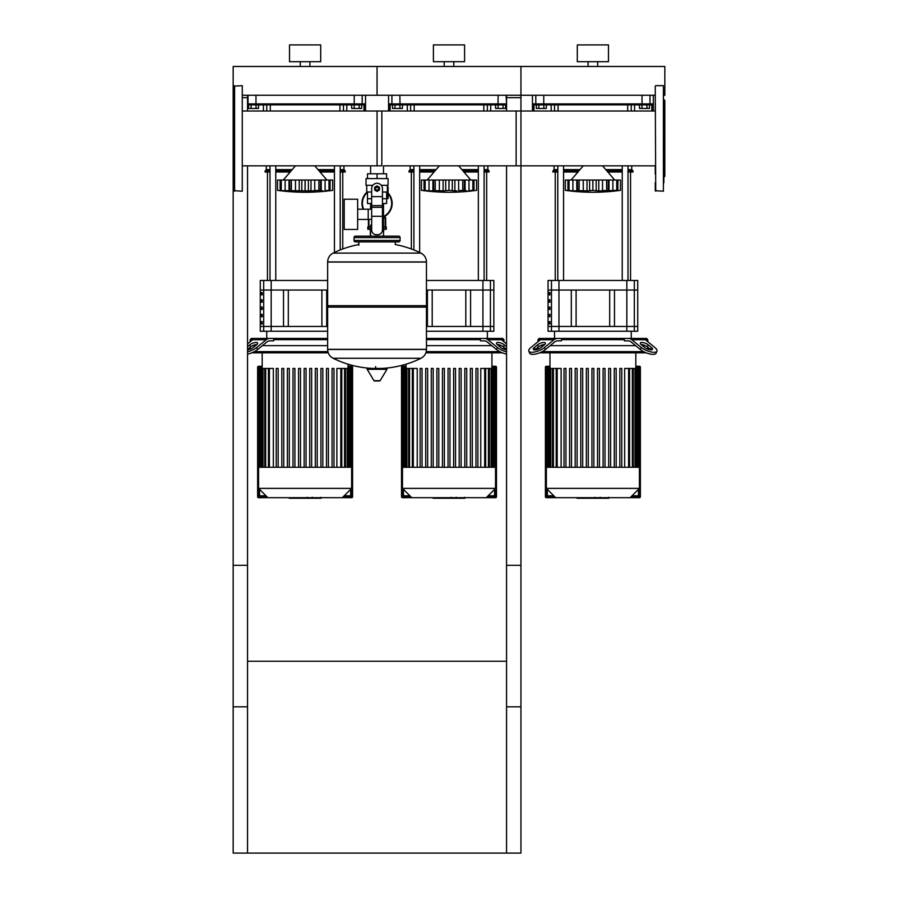 <?xml version="1.0" encoding="UTF-8"?>
<svg xmlns="http://www.w3.org/2000/svg" width="898" height="898" viewBox="0 0 898 898"><rect width="100%" height="100%" fill="white"/><g stroke="black" fill="none" stroke-linecap="round" stroke-linejoin="round"><path stroke-width="1.35" d="M520.941 565.313L506.562 565.313L506.562 853.1L520.941 853.1L520.941 565.313M233.166 565.313L247.545 565.313L247.545 853.1L233.166 853.1L233.166 565.313M247.545 661.242L506.562 661.242M506.562 853.1L247.545 853.1M506.562 111.015L506.562 95.267L520.941 95.267L520.941 66.486L377.059 66.486L377.059 95.267L377.059 66.486L233.166 66.486L233.166 95.267L234.12 95.267L233.166 95.267L233.166 100.542L234.12 99.577M234.12 177.276L233.166 176.322L233.166 706.805L247.545 706.805L247.545 165.838M247.545 111.015L247.545 95.267L242.752 95.267L520.941 95.267L520.941 111.015L377.059 111.015L377.059 165.838M233.166 97.657L234.12 97.657M242.752 97.657L247.545 97.657M383.502 173.785L383.502 165.838L520.941 165.838L520.941 706.805L506.562 706.805L506.562 165.838M520.941 97.657L506.562 97.657M641.958 108.456L639.466 108.456L639.466 104.853L641.958 104.853L641.958 108.456L646.942 108.456L646.942 104.853L651.791 104.853L651.791 111.015M646.942 108.456L649.445 108.456L649.445 104.853M498.064 108.456L495.573 108.456L495.573 104.853L498.064 104.853L498.064 108.456L503.06 108.456L503.06 104.853L505.147 104.853A0.954 0.943 -90 0 0 506.09 103.899L389.148 103.899L390.102 104.853L505.147 104.853M503.06 108.456L505.552 108.456L505.552 104.853M354.171 108.456L351.679 108.456L351.679 104.853L354.171 104.853L354.171 108.456L359.166 108.456L359.166 104.853L364.004 104.853L364.004 111.015M359.166 108.456L361.658 108.456L361.658 104.853M543.829 108.456L546.321 108.456L546.321 104.853L543.829 104.853L543.829 108.456L538.834 108.456L538.834 104.853L536.342 104.853L536.342 108.456L538.834 108.456M399.936 108.456L402.427 108.456L402.427 104.853L399.936 104.853L399.936 108.456L394.94 108.456L394.94 104.853L392.448 104.853L392.448 108.456L394.94 108.456M256.042 108.456L258.534 108.456L258.534 104.853L256.042 104.853L256.042 108.456L251.058 108.456L251.058 104.853L248.555 104.853L248.555 108.456L251.058 108.456M387.364 186.178L388.082 187.098L388.082 198.593L387.128 198.593L387.128 192.015M370.335 229.282L370.335 236.14M383.772 236.14L383.502 234.322M383.772 229.282L383.502 233.368M370.605 233.368L370.605 234.322M368.898 219.426L368.898 229.282L367.821 229.282L367.821 226.891L370.605 226.891M383.502 226.891L386.286 226.891L386.286 229.282L383.502 229.282M368.898 229.282L370.605 229.282M385.691 226.891L385.691 217.776L383.502 217.294M368.416 219.426L368.416 226.891M392.157 203.386A15.109 15.109 0 0 1 383.502 217.047A15.109 15.109 0 0 0 388.082 193.059M367.102 192.015A15.109 15.109 0 0 0 363.118 209.212A15.109 15.109 0 0 1 361.95 203.386M549.969 366.261L546.366 366.261A0.954 0.954 0 0 0 545.412 367.226L545.412 496.729A0.954 0.954 0 0 0 546.366 497.683L555.671 497.683L546.366 488.377L546.366 467.274L639.421 467.274L639.421 488.377L630.115 497.683L639.421 497.683A0.954 0.954 0 0 0 640.375 496.729L640.375 367.226A0.954 0.954 0 0 0 639.421 366.261L635.818 366.261M546.366 497.683L546.366 497.447A0.718 0.718 0 0 1 545.647 496.729L545.647 367.226A0.718 0.718 0 0 1 546.366 366.496L549.969 366.496M638.456 367.226L638.456 368.18L639.421 368.18L639.421 495.763A0.954 0.954 0 0 1 638.456 496.729A0.954 0.954 0 0 0 639.421 495.763L639.421 368.18A0.954 0.954 0 0 0 638.456 367.226A0.954 0.954 0 0 1 639.421 368.18A0.954 0.954 0 0 0 638.456 367.226L635.818 367.226M549.969 367.226L547.331 367.226A0.954 0.954 0 0 0 546.366 368.18L546.366 495.763A0.954 0.954 0 0 0 547.331 496.729L554.717 496.729M635.818 366.496L639.421 366.496A0.718 0.718 0 0 1 640.139 367.226L640.139 496.729A0.718 0.718 0 0 1 639.421 497.447L639.421 497.683M546.366 368.18L547.331 368.18L547.331 367.226A0.954 0.954 0 0 0 546.366 368.18L546.366 495.763L547.331 495.763L547.331 489.343M631.07 496.729L638.456 496.729L638.456 495.763L632.035 495.763M491.924 366.496L495.528 366.496A0.718 0.718 0 0 1 496.246 367.226L496.246 496.729A0.718 0.718 0 0 1 495.528 497.447L486.222 497.683L495.528 497.683A0.954 0.954 0 0 0 496.482 496.729L496.482 367.226A0.954 0.954 0 0 0 495.528 366.261L491.924 366.261M406.076 366.261L402.472 366.261A0.954 0.954 0 0 0 401.518 367.226L401.518 496.729A0.954 0.954 0 0 0 402.472 497.683L411.778 497.683L402.472 497.447A0.718 0.718 0 0 1 401.754 496.729L401.754 367.226A0.718 0.718 0 0 1 402.472 366.496L406.076 366.496M487.176 496.729L494.562 496.729A0.954 0.954 0 0 0 495.528 495.763L495.528 368.18A0.954 0.954 0 0 0 494.562 367.226L491.924 367.226M496.246 367.226L496.246 496.729M406.076 367.226L403.438 367.226A0.954 0.954 0 0 0 402.472 368.18L402.472 495.763A0.954 0.954 0 0 0 403.438 496.729L410.824 496.729M494.562 489.343L494.562 495.763L495.528 495.763L495.528 368.18L494.562 368.449M348.031 366.496L351.634 366.496A0.718 0.718 0 0 1 352.353 367.226L352.353 496.729A0.718 0.718 0 0 1 351.634 497.447L342.329 497.683L351.634 497.683A0.954 0.954 0 0 0 352.588 496.729L352.588 367.226A0.954 0.954 0 0 0 351.634 366.261L348.031 366.261M262.182 366.261L258.579 366.261A0.954 0.954 0 0 0 257.625 367.226L257.625 496.729A0.954 0.954 0 0 0 258.579 497.683L267.885 497.683L258.579 497.447A0.718 0.718 0 0 1 257.861 496.729L257.861 367.226A0.718 0.718 0 0 1 258.579 366.496L262.182 366.496M351.634 495.763L351.634 488.377L342.329 497.683L267.885 497.683L258.579 488.377L351.634 488.377L351.634 495.763L350.669 495.763L350.669 496.729A0.954 0.954 0 0 0 351.634 495.763M258.579 488.377L258.579 467.274L351.634 467.274L351.634 368.18A0.954 0.954 0 0 0 350.669 367.226A0.954 0.954 0 0 1 351.634 368.18L351.634 488.377M352.353 367.226L352.353 496.729M262.182 367.226L259.544 367.226A0.954 0.954 0 0 0 258.579 368.18L258.579 495.763A0.954 0.954 0 0 0 259.544 496.729L266.931 496.729M259.544 367.226A0.954 0.954 0 0 0 258.579 368.18L259.544 368.18L259.544 367.226M343.283 496.729L350.669 496.729M348.031 368.18L350.669 368.18L350.669 367.226L348.031 367.226M383.502 203.532L383.502 225.117L382.447 225.117L383.502 225.117L383.502 236.14M370.605 165.838L370.605 173.785M370.605 203.532L370.605 209.212L368.202 209.212L368.202 219.426L370.605 219.426M371.66 225.117L370.605 225.117L371.66 225.117M344.226 214.319L344.226 229.428L357.651 229.428L357.651 199.21L344.226 199.21L344.226 214.319M357.651 219.426L368.202 219.426L368.202 209.212L357.651 209.212M372.827 185.302L366.025 185.302L366.025 178.59L388.082 178.59L388.082 185.302L381.28 185.302M382.447 203.532L386.611 203.532L386.645 198.727L382.447 198.727M375.139 188.659A1.919 1.919 0 0 0 377.059 190.578A1.919 1.919 0 0 0 378.967 188.659A1.919 1.919 0 0 0 377.059 186.739A1.919 1.919 0 0 0 375.139 188.659M375.611 188.659A1.437 1.437 0 0 1 377.059 187.222A1.437 1.437 0 0 1 378.496 188.659A1.437 1.437 0 0 1 377.059 190.095A1.437 1.437 0 0 1 375.611 188.659M379.45 190.039L377.059 191.431L374.657 190.039L374.657 187.278L377.059 185.886L379.45 187.278L379.45 190.039M382.447 216.317L382.447 229.91A4.793 4.793 0 0 1 377.654 234.704L376.453 234.704A4.793 4.793 0 0 1 371.66 229.91L371.66 216.317L382.447 216.317L382.447 188.659A5.399 5.399 0 0 0 377.059 183.259A5.399 5.399 0 0 0 371.66 188.659L371.66 216.317M371.66 198.727L367.462 198.727L367.462 192.015M367.495 198.727L367.495 203.532L371.66 203.532M371.66 192.015L366.743 192.015L366.743 185.302M387.364 185.302L387.364 192.015L382.447 192.015M367.495 178.59L367.495 173.785L386.611 173.785L386.611 178.59M377.059 178.59L377.059 173.785M420.971 253.101C424.473 254.998 426.303 257.939 426.46 261.924L327.647 262.048L426.46 262.048L426.46 305.69L327.647 305.69L327.647 261.924C327.804 257.939 329.633 254.998 333.136 253.101L420.971 253.101A99.285 99.285 0 0 0 395.277 244.548L395.277 241.899L398.633 241.899A1.437 1.437 0 0 0 400.081 240.462L400.081 237.588A1.437 1.437 0 0 0 398.633 236.14L355.473 236.14A1.437 1.437 0 0 0 354.025 237.588L400.081 237.588M358.83 245.255L358.83 241.899L355.473 241.899L398.633 241.899M425.023 305.69L426.46 307.127L426.46 349.344L327.647 349.344L426.46 349.468C426.303 353.442 424.473 356.383 420.971 358.28L333.136 358.28A99.285 99.285 0 0 0 372.176 368.404M426.46 307.127L327.647 307.127L327.647 349.468L426.46 349.468M375.611 366.609L375.611 368.404M367.675 368.404A0.595 0.595 0 0 0 367.17 369.314L374.006 380.707A0.595 0.595 0 0 0 374.511 380.999L379.596 380.999A0.595 0.595 0 0 0 380.101 380.707L386.937 369.314A0.595 0.595 0 0 0 386.432 368.404L367.675 368.404M327.647 307.127L329.095 305.69M370.605 236.14L370.605 225.117M400.081 240.462L354.025 240.462A1.437 1.437 0 0 0 355.473 241.899M655.248 86.152L655.731 191.195L655.248 86.152M655.248 182.631L655.248 190.713L663.398 191.195L663.398 85.669L663.88 182.631M663.88 177.276L664.834 176.322L664.834 100.542L663.88 99.577M655.248 102.866L655.248 111.015L516.148 111.015L516.148 165.838L655.248 165.838L655.248 173.999M520.941 165.838L520.941 111.015M242.752 165.838L381.852 165.838L381.852 111.015L242.752 111.015M242.269 191.195L242.269 85.669L242.269 191.195L234.12 190.713L234.12 86.152L242.269 85.669M233.166 176.322L233.166 100.542M616.039 190.881L618.913 190.544M616.163 190.668L616.803 190.354L616.803 180.038L620.473 180.038L620.473 190.354L614.905 190.96L616.803 190.354L608.227 190.668L609.001 190.96L608.227 190.668L608.373 180.038L609.001 180.038L609.001 190.96M610.842 190.881L612.874 190.668L612.874 180.038L616.758 180.038L616.758 190.354M600.818 190.881L604.5 190.443M588.684 190.87L577.56 190.668L579.064 190.354L579.064 180.038L577.414 180.038L577.56 190.668L576.785 190.96L565.313 190.354L567.929 190.668L567.929 180.038L568.984 180.038L568.984 190.354L569.624 190.668M584.968 190.881L585.765 190.926M574.945 190.881L575.73 190.926M569.736 190.881L570.297 190.926M565.313 180.038L565.313 190.354L565.313 180.038L567.929 180.038M569.029 190.354L569.029 180.038L576.785 180.038L576.785 190.96L577.56 190.668M577.56 180.038L576.785 180.038M579.143 190.354L579.143 180.038L587 180.038L587 190.96M592.848 190.354L589.604 190.668L589.604 180.038L592.848 180.038L592.848 190.354L592.938 180.038L598.786 180.038L598.786 190.96L592.938 190.354M587 180.038L589.604 180.038M608.227 190.668L598.786 190.96M598.786 180.038L606.644 180.038L606.644 190.354M606.722 190.354L606.722 180.038L608.373 180.038M609.001 180.038L612.874 180.038M472.157 190.881L475.02 190.544M466.949 190.881L464.333 190.668L465.108 190.96L464.333 190.668L464.479 180.038L465.108 180.038L465.108 190.96M456.925 190.881L452.289 190.668L454.893 190.96L454.893 180.038L462.751 180.038L462.751 190.354L458.631 190.668L458.631 180.038M444.791 190.87L433.667 190.668L435.171 190.354L435.171 180.038L433.521 180.038L433.667 190.668L432.892 190.96L421.42 190.354L424.036 190.668L424.036 180.038L425.091 180.038L425.091 190.354L425.731 190.668M441.075 190.881L441.872 190.926M431.051 190.881L431.837 190.926M425.843 190.881L426.404 190.926M421.42 180.038L421.42 190.354L421.42 180.038L424.036 180.038M425.136 190.354L425.136 180.038L432.892 180.038L432.892 190.96L433.667 190.668M433.667 180.038L432.892 180.038M435.249 190.354L435.249 180.038L443.107 180.038L443.107 190.96M448.955 190.354L445.711 190.668L445.711 180.038L448.955 180.038L448.955 190.354L449.045 180.038L454.893 180.038M443.107 180.038L445.711 180.038M452.289 180.038L452.289 190.668L449.045 190.354M464.333 190.668L462.751 190.354M462.829 190.354L462.829 180.038L464.479 180.038M472.864 190.354L468.981 190.668L468.981 180.038L472.864 180.038L472.864 190.354L472.864 180.038M465.108 180.038L468.981 180.038M472.909 180.038L476.58 180.038L476.58 190.354L470.945 190.948M471.012 190.915L472.269 190.668M327.052 190.948L329.016 190.354L329.016 180.038L332.687 180.038L332.687 190.354L327.119 190.96L331.126 190.544M323.056 190.881L320.44 190.668L321.215 190.96L320.44 190.668L320.586 180.038L321.215 180.038L321.215 190.96M313.032 190.881L316.713 190.443M305.152 190.354L305.152 180.038L308.396 180.038L308.396 190.668L311 190.96L289.773 190.668L291.278 190.354L291.278 180.038L289.627 180.038L289.773 190.668L285.126 190.668L288.999 190.96L288.999 180.038L289.773 180.038M300.897 190.87L301.818 190.668L301.818 180.038L305.062 180.038L305.062 190.354M297.182 190.881L297.979 190.926M283.162 190.948L277.527 190.354L280.142 190.668L280.142 180.038L281.197 180.038L281.197 190.354L283.094 190.96M281.95 190.881L282.511 190.926M277.527 180.038L277.527 190.354L277.527 180.038L280.142 180.038M281.242 190.354L281.242 180.038L285.126 180.038L285.126 190.668L281.837 190.668M285.126 180.038L288.999 180.038M289.773 190.668L288.999 190.96M291.356 190.354L291.356 180.038L299.214 180.038L299.214 190.96M299.214 180.038L301.818 180.038M308.396 180.038L311 180.038L311 190.96L318.936 190.354L318.936 180.038L320.586 180.038M311 180.038L318.857 180.038L318.857 190.354M320.44 190.668L318.936 190.354M328.971 190.354L325.087 190.668L325.087 180.038L328.971 180.038L329.016 190.354L328.376 190.668M321.215 180.038L325.087 180.038M608.563 498.255L600.706 498.255M608.193 498.255L608.193 497.683M599.55 497.683L599.55 498.255L595.026 498.255L595.082 497.683M597.125 498.255L597.125 497.683M591.591 497.683L591.591 498.255L594.532 498.255L594.532 497.683M591.591 498.255L577.01 498.255L577.01 497.683M579.502 498.255L579.502 497.683M579.906 498.255L579.906 497.683M583.049 498.255L583.049 497.683M584.935 498.255L584.935 497.683M585.765 498.255L585.765 497.683M588.19 498.255L588.19 497.683M464.67 498.255L456.813 498.255M464.3 498.255L464.3 497.683M455.656 497.683L455.656 498.255L451.133 498.255L451.189 497.683M453.232 498.255L453.232 497.683M447.698 497.683L447.698 498.255L450.639 498.255L450.639 497.683M447.698 498.255L433.117 498.255L433.117 497.683M435.609 498.255L435.609 497.683M436.013 498.255L436.013 497.683M439.156 498.255L439.156 497.683M441.041 498.255L441.041 497.683M441.872 498.255L441.872 497.683M444.297 498.255L444.297 497.683M320.777 498.255L312.919 498.255M320.406 498.255L320.406 497.683M311.763 497.683L311.763 498.255L307.239 498.255L307.296 497.683M309.339 498.255L309.339 497.683M303.805 497.683L303.805 498.255L306.746 498.255L306.746 497.683M303.805 498.255L289.223 498.255L289.223 497.683M291.715 498.255L291.715 497.683M292.119 498.255L292.119 497.683M295.262 498.255L295.262 497.683M297.148 498.255L297.148 497.683M297.979 498.255L297.979 497.683M300.403 498.255L300.403 497.683M637.052 338.445L646.616 338.445L647.817 339.646L647.817 341.745M647.817 339.646L645.235 339.646M640.431 349.569L631.316 342.127A9.597 6.78 90 0 0 627.927 340.836L624.346 340.836L624.346 339.646L561.441 339.646L561.441 340.836L557.86 340.836A9.597 6.78 90 0 0 554.47 342.127L545.355 349.569L544.502 347.492L554.01 339.725A9.597 6.78 -90 0 1 557.4 338.445L641.947 338.445A9.597 6.78 90 0 1 645.336 339.725L654.855 347.492A9.597 3.39 22.2 0 1 656.954 351.118L656.101 353.195A9.597 3.39 -157.8 0 1 649.748 353.935A9.597 3.39 -157.8 0 1 640.431 349.569L641.284 347.492L631.777 339.725A9.597 6.78 -90 0 0 628.387 338.445M540.551 339.646L537.969 339.646L537.969 341.745L530.931 347.492A9.597 3.39 157.8 0 0 528.832 351.118L529.685 353.195A9.597 3.39 -22.2 0 0 536.039 353.935A9.597 3.39 -22.2 0 0 545.355 349.569M645.269 345.64L642.407 345.64L645.269 345.64M635.616 345.64L550.171 345.64L635.616 345.64M543.38 345.64L540.517 345.64L543.38 345.64M537.969 339.646L539.17 338.445L554.526 338.445L554.526 331.25M530.931 347.492L540.45 339.725A9.597 6.78 90 0 1 543.84 338.445L557.4 338.445M624.346 339.646L623.481 338.445M641.43 344.843L644.674 347.492A4.793 1.695 22.2 0 0 649.333 349.67A4.793 1.695 22.2 0 0 652.509 349.3A4.793 1.695 22.2 0 0 651.454 347.492L648.221 344.843A4.793 1.695 22.2 0 0 643.563 342.666A4.793 1.695 22.2 0 0 640.386 343.036A4.793 1.695 22.2 0 0 641.43 344.843M641.071 344.529A4.793 1.695 -157.8 0 1 647.368 346.92L650.612 349.569A4.793 1.695 -157.8 0 1 650.971 349.894M641.284 347.492A9.597 3.39 22.2 0 0 650.59 351.859A9.597 3.39 22.2 0 0 656.954 351.118L656.101 353.195M562.305 338.445L561.441 339.646M544.356 344.843L541.112 347.492A4.793 1.695 157.8 0 1 536.454 349.67A4.793 1.695 157.8 0 1 533.277 349.3A4.793 1.695 157.8 0 1 534.332 347.492L537.565 344.843A4.793 1.695 157.8 0 1 542.224 342.666A4.793 1.695 157.8 0 1 545.4 343.036A4.793 1.695 157.8 0 1 544.356 344.843M544.716 344.529A4.793 1.695 -22.2 0 0 538.418 346.92L535.174 349.569A4.793 1.695 -22.2 0 0 534.815 349.894M544.502 347.492A9.597 3.39 157.8 0 1 535.197 351.859A9.597 3.39 157.8 0 1 528.832 351.118M647.817 349.21L647.817 347.279M537.969 349.21L537.969 347.279M643.619 351.634L542.168 351.634M539.541 352.835L646.246 352.835M549.969 352.835L549.969 368.449M635.818 352.835L635.818 368.449M557.187 467.274L557.187 368.449L561.127 368.449L561.127 467.274M591.939 467.274L591.939 368.449L591.939 467.274M593.847 368.449L593.847 467.274L593.847 368.449L591.939 368.449M597.518 467.274L597.518 368.449L597.518 467.274M610.606 368.449L610.606 467.274L610.606 368.449L608.687 368.449L608.687 467.274M619.845 467.274L619.845 368.449L619.845 467.274M624.66 467.274L624.66 368.449L638.837 368.449L638.837 467.274M564.023 467.274L564.023 368.449L565.942 368.449L565.942 467.274M569.601 467.274L569.601 368.449L571.521 368.449L571.521 467.274M575.18 467.274L575.18 368.449L577.1 368.449L577.1 467.274M580.77 467.274L580.77 368.449L582.69 368.449L582.69 467.274M586.349 467.274L586.349 368.449L588.269 368.449L588.269 467.274M603.097 467.274L603.097 368.449L605.016 368.449L605.016 467.274M614.266 467.274L614.266 368.449L616.185 368.449L616.185 467.274M639.174 467.274L638.837 368.449M621.764 467.274L621.764 368.449L619.845 368.449M599.437 467.274L599.437 368.449L597.518 368.449M557.187 368.449L546.613 368.449L546.613 467.274M555.671 497.683L630.115 497.683M546.366 488.377L639.421 488.377M493.159 338.445L502.723 338.445L503.924 339.646L503.924 341.745M503.924 339.646L501.342 339.646M506.562 354.081A9.597 3.39 -157.8 0 1 496.538 349.569L487.423 342.127A9.597 6.78 90 0 0 484.033 340.836L480.452 340.836L480.452 339.646L426.46 339.646M501.376 345.64L498.513 345.64L501.376 345.64M491.722 345.64L426.46 345.64L491.722 345.64M426.46 338.445L498.053 338.445A9.597 6.78 90 0 1 501.443 339.725L506.562 343.9M480.452 339.646L479.588 338.445M496.538 349.569L497.391 347.492L487.883 339.725A9.597 6.78 -90 0 0 484.493 338.445M506.562 346.673L504.328 344.843A4.793 1.695 22.2 0 0 499.67 342.666A4.793 1.695 22.2 0 0 496.493 343.036A4.793 1.695 22.2 0 0 497.537 344.843L500.781 347.492A4.793 1.695 22.2 0 0 506.562 349.861M497.178 344.529A4.793 1.695 -157.8 0 1 503.475 346.92L506.562 349.434M497.391 347.492A9.597 3.39 22.2 0 0 506.562 351.825M503.924 349.21L503.924 347.279M499.726 351.634L426.213 351.634M425.865 352.835L502.352 352.835M402.472 467.274L402.472 488.377L411.778 497.683L486.222 497.683L495.528 488.377L495.528 467.274L402.472 467.274M406.076 364.195L406.076 368.449M491.924 352.835L491.924 368.449M413.293 467.274L413.293 368.449L417.233 368.449L417.233 467.274M453.625 467.274L453.625 368.449L453.625 467.274M475.951 467.274L475.951 368.449L475.951 467.274M477.871 368.449L477.871 467.274L477.871 368.449L475.951 368.449M480.767 467.274L480.767 368.449L494.944 368.449L494.944 467.274M448.046 467.274L448.046 368.449L449.954 368.449L449.954 467.274M420.129 467.274L420.129 368.449L422.049 368.449L422.049 467.274M425.708 467.274L425.708 368.449L427.628 368.449L427.628 467.274M431.287 467.274L431.287 368.449L433.206 368.449L433.206 467.274M436.877 467.274L436.877 368.449L438.796 368.449L438.796 467.274M442.456 467.274L442.456 368.449L444.375 368.449L444.375 467.274M459.204 467.274L459.204 368.449L461.123 368.449L461.123 467.274M464.794 467.274L464.794 368.449L466.713 368.449L466.713 467.274M470.372 467.274L470.372 368.449L472.292 368.449L472.292 467.274M495.281 467.274L494.944 368.449M455.544 467.274L455.544 368.449L453.625 368.449M413.293 368.449L402.719 368.449L402.719 467.274M402.472 488.377L495.528 488.377M327.647 339.646L273.654 339.646L273.654 340.836L270.074 340.836A9.597 6.78 90 0 0 266.684 342.127L257.569 349.569L256.716 347.492L266.223 339.725A9.597 6.78 -90 0 1 269.613 338.445L327.647 338.445M252.765 339.646L250.183 339.646L250.183 341.745L247.545 343.9L252.664 339.725L266.223 339.725M327.647 345.64L262.384 345.64L327.647 345.64M255.593 345.64L252.731 345.64L255.593 345.64M250.183 339.646L251.384 338.445L266.74 338.445L266.74 331.25M252.664 339.725A9.597 6.78 90 0 1 256.053 338.445L269.613 338.445M274.519 338.445L273.654 339.646M247.545 346.673L249.779 344.843A4.793 1.695 157.8 0 1 254.437 342.666A4.793 1.695 157.8 0 1 257.614 343.036A4.793 1.695 157.8 0 1 256.57 344.843L253.326 347.492A4.793 1.695 157.8 0 1 247.545 349.861M256.929 344.529A4.793 1.695 -22.2 0 0 250.632 346.92L247.545 349.434M247.545 354.081A9.597 3.39 -22.2 0 0 257.569 349.569M256.716 347.492A9.597 3.39 157.8 0 1 247.545 351.825M250.183 349.21L250.183 347.279M327.893 351.634L254.381 351.634M251.754 352.835L328.241 352.835M262.182 352.835L262.182 368.449M348.031 364.195L348.031 368.449M269.4 467.274L269.4 368.449L273.34 368.449L273.34 467.274M326.479 467.274L326.479 368.449L326.479 467.274M328.399 368.449L328.399 467.274L328.399 368.449L326.479 368.449M332.058 467.274L332.058 368.449L332.058 467.274M333.977 368.449L333.977 467.274L333.977 368.449L332.058 368.449M336.873 467.274L336.873 368.449L351.051 368.449L351.051 467.274M304.153 467.274L304.153 368.449L306.061 368.449L306.061 467.274M276.236 467.274L276.236 368.449L278.156 368.449L278.156 467.274M281.815 467.274L281.815 368.449L283.734 368.449L283.734 467.274M287.394 467.274L287.394 368.449L289.313 368.449L289.313 467.274M292.984 467.274L292.984 368.449L294.903 368.449L294.903 467.274M298.563 467.274L298.563 368.449L300.482 368.449L300.482 467.274M309.731 467.274L309.731 368.449L311.651 368.449L311.651 467.274M315.31 467.274L315.31 368.449L317.23 368.449L317.23 467.274M320.9 467.274L320.9 368.449L322.82 368.449L322.82 467.274M351.387 467.274L351.051 368.449M269.4 368.449L258.826 368.449L258.826 467.274M571.308 290.043L571.308 326.445L548.049 326.445L548.049 331.25L637.737 331.25L637.737 326.445L614.479 326.445L614.479 290.043L637.737 290.043L637.737 326.445L548.049 326.445L548.049 290.043L571.308 290.043M549.284 307.049L549.284 309.451L549.935 309.451L549.935 307.049L549.284 307.049M549.284 292.49L549.284 294.881L549.935 294.881L549.935 292.49L549.284 292.49M549.284 321.607L549.284 324.01L549.935 324.01L549.935 321.607L549.284 321.607M549.284 314.334L549.284 316.725L549.935 316.725L549.935 314.334L549.284 314.334M549.284 299.764L549.284 302.166L549.935 302.166L549.935 299.764L549.284 299.764M482.933 280.457L482.933 290.043L426.46 290.043L427.414 290.043L427.414 326.445L482.933 326.445L470.586 326.445L470.586 290.043L493.844 290.043L493.844 326.445L482.933 326.445L482.933 290.043L493.844 290.043L493.844 280.457L426.46 280.457M327.647 280.457L260.263 280.457L260.263 290.043L283.521 290.043L283.521 326.445L260.263 326.445L260.263 331.25L327.647 331.25M261.498 307.049L261.498 309.451L262.149 309.451L262.149 307.049L261.498 307.049M261.498 292.49L261.498 294.881L262.149 294.881L262.149 292.49L261.498 292.49M261.498 321.607L261.498 324.01L262.149 324.01L262.149 321.607L261.498 321.607M261.498 314.334L261.498 316.725L262.149 316.725L262.149 314.334L261.498 314.334M261.498 299.764L261.498 302.166L262.149 302.166L262.149 299.764L261.498 299.764M271.174 331.25L271.174 326.445L327.647 326.445L326.692 326.445L326.692 290.043L271.174 290.043L271.174 326.445L260.263 326.445L260.263 290.043L271.174 290.043L271.174 280.457M576.101 290.043L576.101 326.445M609.686 290.043L609.686 326.445M551.473 280.457L551.473 290.043L637.737 290.043L637.737 280.457L548.049 280.457L548.049 290.043L551.473 290.043L551.473 331.25M490.42 331.25L490.42 326.445L482.933 326.445L482.933 331.25L493.844 331.25L493.844 326.445L490.42 326.445L490.42 280.457M426.46 331.25L482.933 331.25M432.207 290.043L432.207 326.445M465.793 290.043L465.793 326.445M288.314 290.043L288.314 326.445M321.899 290.043L321.899 326.445M557.793 165.838L557.793 280.457M563.551 165.838L563.551 280.457M413.899 165.838L413.899 249.947M419.658 165.838L419.658 252.461M270.006 165.838L270.006 280.457M275.765 165.838L275.765 280.457M557.793 172.001L552.842 172.001L554.044 169.61L554.044 165.838M627.994 170.811L632.944 170.811L632.944 172.001L627.994 172.001M622.235 172.001L607.834 172.001M577.953 172.001L563.551 172.001M622.235 170.811L606.801 170.811M578.986 170.811L563.551 170.811M557.793 170.811L552.842 170.811M632.944 170.811L631.743 169.61L627.994 169.61M622.235 169.61L605.78 169.61M580.007 169.61L563.551 169.61M557.793 169.61L554.044 169.61M631.743 169.61L631.743 165.838M413.899 172.001L408.949 172.001L410.15 169.61L410.15 165.838M484.101 170.811L489.051 170.811L489.051 172.001L484.101 172.001M478.342 172.001L463.94 172.001M434.06 172.001L419.658 172.001M478.342 170.811L462.908 170.811M435.092 170.811L419.658 170.811M413.899 170.811L408.949 170.811M489.051 170.811L487.85 169.61L484.101 169.61M478.342 169.61L461.886 169.61M436.114 169.61L419.658 169.61M413.899 169.61L410.15 169.61M487.85 169.61L487.85 165.838M270.006 172.001L265.056 172.001L266.257 169.61L266.257 165.838M340.207 170.811L345.158 170.811L345.158 172.001L340.207 172.001M334.449 172.001L320.047 172.001M290.166 172.001L275.765 172.001M334.449 170.811L319.014 170.811M291.199 170.811L275.765 170.811M270.006 170.811L265.056 170.811M345.158 170.811L343.956 169.61L340.207 169.61M334.449 169.61L317.993 169.61M292.22 169.61L275.765 169.61M270.006 169.61L266.257 169.61M343.956 169.61L343.956 165.838M652.745 111.015L652.745 103.899L651.791 104.853M536.746 104.853A0.954 0.943 -90 0 1 535.803 103.899L533.042 103.899L533.996 104.853L651.701 104.853M546.321 104.853L551.192 104.853L551.192 111.015M634.594 111.015L634.594 104.853L639.466 104.853M534.086 104.853L536.342 104.853M402.427 104.853L407.299 104.853L407.299 111.015M490.701 111.015L490.701 104.853L495.573 104.853M390.192 104.853L392.448 104.853M364.958 111.015L364.958 103.899L364.004 104.853M248.555 104.853L363.915 104.853M258.534 104.853L263.406 104.853L263.406 111.015M346.808 111.015L346.808 104.853L351.679 104.853M588.1 66.486L588.1 61.693M597.686 66.486L597.686 61.693M577.302 61.693L577.302 44.9L608.485 44.9L608.485 61.693L577.302 61.693M663.88 95.267L664.834 95.267L664.834 66.486L520.941 66.486L520.941 95.267L655.248 95.267M444.207 66.486L444.207 61.693M453.793 66.486L453.793 61.693M433.408 61.693L433.408 44.9L464.592 44.9L464.592 61.693L433.408 61.693M300.314 66.486L300.314 61.693M309.9 66.486L309.9 61.693M289.515 61.693L289.515 44.9L320.698 44.9L320.698 61.693L289.515 61.693M385.208 217.294L385.208 229.282M383.502 217.776L385.691 217.776M383.502 216.519A14.626 14.626 0 0 0 388.082 193.777M367.462 192.34A14.626 14.626 0 0 0 363.634 209.212M545.647 496.729L545.647 367.226M640.139 367.226L640.139 496.729M639.421 497.447L630.351 497.447M555.435 497.447L546.366 497.447M547.331 496.729L547.331 495.763L553.752 495.763M639.421 495.763L638.456 495.763L638.456 489.343M635.818 368.18L638.456 368.449M547.331 368.449L549.969 368.18M495.528 497.447L486.458 497.447M411.542 497.447L402.472 497.447M402.472 368.18L403.438 368.18L403.438 367.226M494.562 367.226L494.562 368.18L491.924 368.18M403.438 496.729L403.438 495.763L402.472 495.763M488.142 495.763L494.562 495.763L494.562 496.729M409.858 495.763L403.438 495.763L403.438 489.343M403.438 368.449L406.076 368.18M351.634 497.447L342.565 497.447M267.649 497.447L258.579 497.447M350.669 368.449L351.634 368.18M259.544 496.729L259.544 495.763L258.579 495.763M350.669 489.343L350.669 495.763L344.248 495.763M265.965 495.763L259.544 495.763L259.544 489.343M259.544 368.449L262.182 368.18M371.66 196.628L382.447 196.628M371.66 205.62L382.447 205.62M371.66 207.326L382.447 207.326M374.006 380.707L380.101 380.707M367.17 369.314L386.937 369.314M426.46 261.924L327.647 261.924M234.603 191.195L234.603 85.669M620.473 190.354L620.473 180.038L620.473 190.354A199.188 199.188 0 0 1 565.313 190.354M572.913 180.038L572.913 190.668M583.262 180.038L583.262 190.668M596.182 180.038L596.182 190.668M602.524 180.038L602.524 190.668M617.858 180.038L617.858 190.668M476.58 190.354L476.58 180.038L476.58 190.354A199.188 199.188 0 0 1 421.42 190.354M429.019 180.038L429.019 190.668M439.369 180.038L439.369 190.668M473.964 180.038L473.964 190.668M332.687 190.354L332.687 180.038L332.687 190.354A199.188 199.188 0 0 1 277.527 190.354M295.476 180.038L295.476 190.668M314.738 180.038L314.738 190.668M330.071 180.038L330.071 190.668M600.347 498.255L600.347 497.683M602.176 498.255L602.176 497.683M605.409 498.255L605.409 497.683M593.062 498.255L593.062 497.683M591.4 498.255L591.4 497.683M456.453 498.255L456.453 497.683M458.283 498.255L458.283 497.683M461.516 498.255L461.516 497.683M449.168 498.255L449.168 497.683M447.507 498.255L447.507 497.683M312.56 498.255L312.56 497.683M314.39 498.255L314.39 497.683M317.623 498.255L317.623 497.683M305.275 498.255L305.275 497.683M303.614 498.255L303.614 497.683M650.612 349.569L651.454 347.492M647.368 346.92L648.221 344.843M645.336 339.725L631.777 339.725M535.174 349.569L534.332 347.492M538.418 346.92L537.565 344.843M540.45 339.725L554.01 339.725M628.6 467.274L628.6 368.449M632.338 467.274L632.338 368.449M635.009 467.274L635.009 368.449M636.828 467.274L636.828 368.449M637.872 467.274L637.872 368.449M553.449 467.274L553.449 368.449M550.777 467.274L550.777 368.449M548.959 467.274L548.959 368.449M547.915 467.274L547.915 368.449M503.475 346.92L504.328 344.843M501.443 339.725L487.883 339.725M484.707 467.274L484.707 368.449M488.445 467.274L488.445 368.449M491.116 467.274L491.116 368.449M492.935 467.274L492.935 368.449M493.979 467.274L493.979 368.449M409.555 467.274L409.555 368.449M406.884 467.274L406.884 368.449M405.065 467.274L405.065 368.449M404.021 467.274L404.021 368.449M250.632 346.92L249.779 344.843M340.813 467.274L340.813 368.449M344.551 467.274L344.551 368.449M347.223 467.274L347.223 368.449M349.041 467.274L349.041 368.449M350.085 467.274L350.085 368.449M265.662 467.274L265.662 368.449M262.991 467.274L262.991 368.449M261.172 467.274L261.172 368.449M260.128 467.274L260.128 368.449M558.96 280.457L558.96 331.25M634.314 280.457L634.314 331.25M626.826 331.25L626.826 280.457M263.686 331.25L263.686 280.457M543.907 104.853L543.761 103.899L535.803 103.899L535.803 95.267M641.879 104.853L642.025 103.899L543.761 103.899L543.761 95.267M649.041 104.853A0.954 0.943 -90 0 0 649.984 103.899L642.025 103.899L642.025 95.267M652.745 103.899L649.984 103.899L649.984 95.267M533.042 103.899L533.042 111.015M533.996 111.015L533.996 104.853M554.537 104.853L554.537 111.015M558.085 111.015L558.085 104.853M627.702 104.853L627.702 111.015M631.249 111.015L631.249 104.853M392.853 104.853A0.954 0.943 -90 0 1 391.91 103.899L391.91 95.267M400.014 104.853L399.868 95.267M497.986 104.853L498.132 95.267M506.562 103.899L506.09 95.267M389.148 103.899L389.148 111.015M390.102 111.015L390.102 104.853M410.644 104.853L410.644 111.015M414.191 111.015L414.191 104.853M483.809 104.853L483.809 111.015M487.356 111.015L487.356 104.853M248.959 104.853A0.954 0.943 -90 0 1 248.016 103.899L247.545 103.899M256.121 104.853L255.975 103.899L248.016 103.899L248.016 95.267M354.093 104.853L354.239 103.899L255.975 103.899L255.975 95.267M361.254 104.853A0.954 0.943 -90 0 0 362.197 103.899L354.239 103.899L354.239 95.267M364.958 103.899L362.197 103.899L362.197 95.267M266.751 104.853L266.751 111.015M270.298 111.015L270.298 104.853M339.915 104.853L339.915 111.015M343.463 111.015L343.463 104.853M386.645 192.015L386.645 198.727M381.931 368.404A99.285 99.285 0 0 0 420.971 358.28M333.136 358.28C329.633 356.383 327.804 353.442 327.647 349.468M358.83 244.548A99.285 99.285 0 0 0 333.136 253.101M354.025 240.462L354.025 237.588M663.398 85.669L655.731 85.669M583.24 165.838L571.072 180.038M568.546 180.038L568.546 190.41M617.24 180.038L617.24 190.41M602.547 165.838L614.715 180.038M439.346 165.838L427.179 180.038M424.653 180.038L424.653 190.41M473.347 180.038L473.347 190.41M458.654 165.838L470.821 180.038M295.453 165.838L283.285 180.038M280.76 180.038L280.76 190.41M329.454 180.038L329.454 190.41M314.76 165.838L326.928 180.038M608.777 497.29L608.777 498.255M600.122 497.29L600.122 498.255M595.026 497.29L595.026 498.255M464.883 497.29L464.883 498.255M456.229 497.29L456.229 498.255M451.133 497.29L451.133 498.255M320.99 497.29L320.99 498.255M312.336 497.29L312.336 498.255M307.239 497.29L307.239 498.255M629.565 368.449L629.565 467.274M633.292 368.449L633.292 467.274M635.975 368.449L635.975 467.274M637.782 368.449L637.782 467.274M556.221 467.274L556.221 368.449M552.495 467.274L552.495 368.449M549.812 467.274L549.812 368.449M548.005 467.274L548.005 368.449M546.949 467.274L546.949 368.449M485.672 368.449L485.672 467.274M489.399 368.449L489.399 467.274M492.082 368.449L492.082 467.274M493.889 368.449L493.889 467.274M412.328 467.274L412.328 368.449M408.601 467.274L408.601 368.449M405.918 467.274L405.918 368.449M404.111 467.274L404.111 368.449M403.056 467.274L403.056 368.449M341.779 368.449L341.779 467.274M345.506 368.449L345.506 467.274M348.188 368.449L348.188 467.274M349.996 368.449L349.996 467.274M268.435 467.274L268.435 368.449M264.708 467.274L264.708 368.449M262.025 467.274L262.025 368.449M260.218 467.274L260.218 368.449M259.163 467.274L259.163 368.449M631.26 331.25L631.26 338.445M487.367 331.25L487.367 338.445M555.245 172.001L555.245 280.457M630.542 172.001L630.542 280.457M622.235 280.457L622.235 165.838M627.994 280.457L627.994 165.838M411.351 172.001L411.351 248.971M486.649 172.001L486.649 280.457M478.342 280.457L478.342 165.838M484.101 280.457L484.101 165.838M267.458 172.001L267.458 280.457M342.755 172.001L342.755 248.971M334.449 252.461L334.449 165.838M340.207 249.947L340.207 165.838M532.458 95.267L532.458 111.015M653.329 95.267L653.329 111.015M388.565 95.267L388.565 111.015M365.542 95.267L365.542 111.015"/></g></svg>
